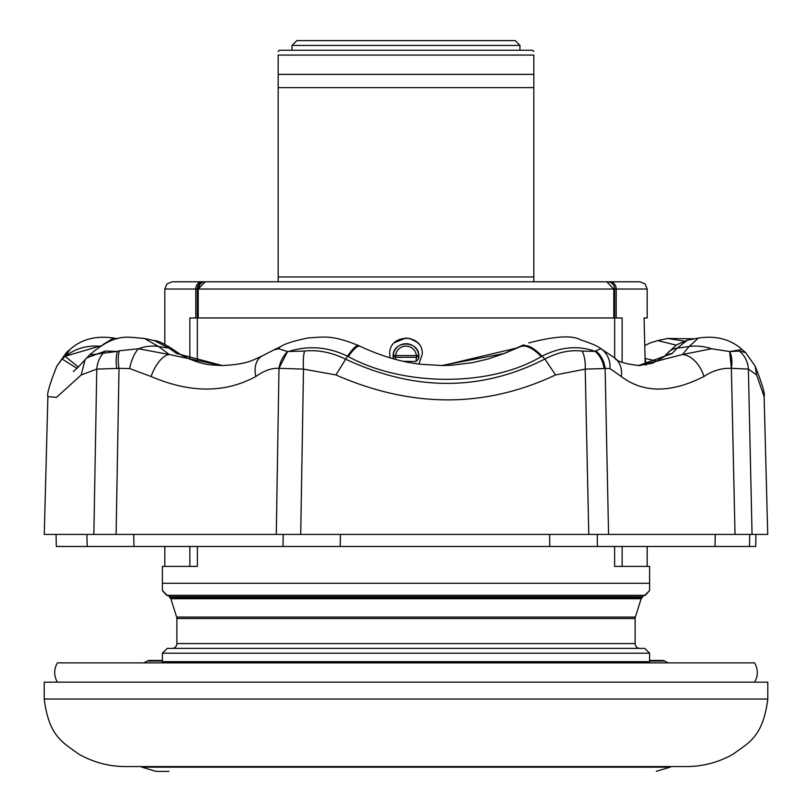 <?xml version="1.0" encoding="UTF-8"?>
<svg xmlns="http://www.w3.org/2000/svg" width="812" height="812" viewBox="0 0 812 812"><rect width="100%" height="100%" fill="white"/><g stroke="black" fill="none" stroke-linecap="round" stroke-linejoin="round"><path stroke-width="1.22" d="M133.726 534.418L133.97 546.476L105.804 546.476M335.508 546.476L315.3 546.476M764.112 396.581L756.622 374.951L755.16 366.121C762.306 384.198 765.29 394.348 764.112 396.581L767.726 534.418L588.781 534.418L597.277 534.418L597.388 546.476L550.15 546.476M740.047 546.476L715.037 546.476L715.24 534.418M340.461 534.418L340.167 546.476L283.023 546.476L283.185 534.418L588.781 534.418L585.198 369.105A24.116 11.997 -84.2 0 0 582.092 351.058L595.247 351.423L595.785 350.764A24.116 21.711 64.3 0 1 605.113 368.354L604.057 368.577A24.116 21.193 -113.4 0 0 595.247 351.423C578.377 345.212 560.625 346.795 541.98 356.184C534.022 347.79 527.435 344.359 522.228 345.882L504.12 353.535L441.525 365.583L452.314 365.187L472.513 362.649L488.215 358.955L503.866 353.616A19.295 6.06 68.3 0 1 504.12 353.535M749.74 534.418L749.466 546.476L549.795 546.476L549.572 534.418M116.776 368.577A24.116 10.566 -102.2 0 1 117.466 351.423L119.384 350.764A24.116 9.47 78.1 0 0 119.009 368.354L96.78 369.105L81.23 374.951L56.464 397.383L47.888 396.581L44.274 534.418L300.704 534.418L303.505 369.105L278.983 368.323C271.695 367.937 263.971 370.668 255.8 376.524A24.116 16.616 -118.1 0 1 262.286 355.879A24.116 16.616 -118.1 0 1 262.286 355.869L273.756 349.982M283.023 546.476L87.209 546.476L86.874 534.418M283.185 534.418L276.283 534.418L278.983 368.323A24.116 18.798 -69.2 0 1 287.6 351.535L278.983 368.323M595.785 350.764L600.951 348.754A24.116 21.295 114.7 0 1 610.005 368.567L605.113 368.354L608.574 534.418L597.277 534.418M731.379 368.323L735.012 534.418L752.054 534.418L748.38 369.105L731.379 368.323C721.797 367.937 712.631 370.668 703.902 376.524A24.116 15.428 -116.3 0 0 682.516 354.519L711.525 348.754L729.683 351.535L731.379 368.323A24.116 14.129 105.9 0 0 729.683 351.535L739.356 351.058A24.116 23.03 73 0 1 748.38 369.105L756.622 374.951M86.6 357.94L105.316 351.058A24.116 20.818 -80.1 0 0 96.78 369.105L93.857 534.418L116.106 534.418L119.009 368.354L129.646 368.567A24.116 10.292 102.5 0 1 138.426 348.754L169.292 354.519A24.116 11.145 112.6 0 0 151.123 376.524L129.646 368.567M87.209 546.476L56.282 546.476L56.069 534.418M755.931 534.418L755.718 546.476L749.466 546.476M549.795 546.476L340.167 546.476M711.525 348.754A48.233 40.915 -144.1 0 0 689.144 346.491L682.516 354.519L639.612 365.583C624.925 363.979 616.541 361.37 614.481 357.747L614.481 357.747A24.116 19.752 126.4 0 1 621.271 376.524L610.005 368.567M528.754 342.948C555.144 336.067 572.511 335.062 580.864 339.954C590.933 343.293 597.114 345.882 599.418 347.719A48.233 24.066 -60.3 0 1 600.951 348.754L614.481 357.747M278.516 348.754A48.233 14.981 -116.8 0 1 280.719 346.592L273.806 349.962L278.516 348.754L287.6 351.535L304.541 351.058C317.786 349.657 331.377 352.306 345.323 359.026C414.617 391.496 481.14 391.496 544.882 359.026C557.671 352.327 570.075 349.667 582.092 351.058M119.384 350.764L138.426 348.754A48.233 36.317 -49.3 0 1 158.563 346.491L169.292 354.519L221.595 365.583C247.477 364.355 251.984 360.437 262.286 355.879M78.328 367.004L65.346 356.549L69.933 349.495C81.393 339.233 95.948 335.417 113.599 338.056L102.87 344.643M66.543 352.408L62.108 359.026L65.498 356.174L100.992 345.76M65.346 356.549A48.233 42.721 22.3 0 1 100.12 346.308M105.316 351.058L117.466 351.423L89.533 354.956C115.943 332.656 125.86 337.142 144.374 338.452L158.563 346.491L169.038 348.155A19.295 14.139 -52.3 0 1 174.336 350.317L174.336 350.317C165.1 344.044 158.411 340.796 154.26 340.583L169.038 348.155L176.722 353.535A19.295 14.078 -59.1 0 1 181.188 354.986L174.336 350.317M638.435 365.573L652.604 363.208L663.719 357.016L667.586 353.088A19.295 16.169 40.4 0 1 677.157 348.155L689.144 346.491L698.401 338.056C716.052 335.417 730.607 339.233 742.077 349.505L730.597 351.423M684.08 341.07L667.626 338.452L657.74 340.583L676.102 345.141M604.057 368.577L585.198 369.105L555.55 374.951L544.882 359.026L541.98 356.184L541.269 356.549C490.702 386.898 403.584 386.908 348.257 356.549L347.506 356.174C328.018 346.856 308.499 345.273 288.93 351.423M555.55 374.951C484.967 408.172 411.765 408.172 335.955 374.951L347.506 356.174C353.291 347.81 357.148 344.379 359.066 345.882M348.257 356.549A48.233 8.496 -64.1 0 1 359.99 346.227L358.681 345.607C330.646 334.179 323.054 337.284 308.347 337.893C294.248 340.766 285.042 343.659 280.719 346.592M541.269 356.549A48.233 18.179 -117.6 0 0 521.05 346.491L522.228 345.882M359.99 346.227C388.055 359.442 410.233 363.147 420.687 364.243L442.621 365.583L516.178 348.155A19.295 6.608 63.7 0 0 515.853 348.287L523.882 344.816M657.415 361.208L645.083 358.457M667.586 353.088L676.497 344.867L687.388 340.208L677.157 348.155L672.123 353.535L638.496 365.573M663.719 357.016A19.295 16.321 48.8 0 1 672.123 353.535M503.623 353.738A19.295 6.06 68.3 0 1 503.866 353.616L515.853 348.287M222.518 365.583L176.722 353.535M69.933 349.495L66.493 352.449L56.85 366.1L62.108 359.026L77.028 368.384L89.533 354.956M255.8 376.524C225.066 393.221 190.17 393.221 151.123 376.524M335.955 374.951L303.505 369.105A24.116 6.841 -95.2 0 1 304.541 351.058M739.356 351.058L745.629 352.55M703.902 376.524C670.945 393.221 643.398 393.221 621.271 376.524M393.312 358.813L393.221 355.311A12.84 12.84 0 0 1 418.779 355.311A2.416 1.715 173.4 0 1 418.789 355.412A2.416 1.715 173.4 0 1 416.383 357.27L416.383 355.544L418.769 355.311L418.718 358.691L415.998 361.502L416.383 357.27L395.617 357.27L395.617 355.544L416.383 355.544A10.434 10.434 0 0 0 395.617 355.544L393.231 355.311A2.416 1.715 6.6 0 0 393.211 355.412A2.416 1.715 6.6 0 0 395.617 357.27L395.596 359.432M143.886 662.866L147.246 661.039L162.4 661.039L162.4 661.871M162.4 662.795L162.4 653.213L167.221 648.392L644.779 648.392L649.6 653.213L649.6 662.795L162.4 662.795M393.282 358.691L393.109 356.559C392.369 339.934 419.652 339.934 418.89 356.559L418.718 358.691M162.4 590.507L167.221 595.328L162.4 590.507L162.4 566.39L197.377 566.39L197.377 546.476M162.4 590.557L166.744 595.358A4.821 4.821 0 0 1 169.637 596.718L642.363 596.718A4.821 4.821 0 0 1 645.256 595.358L649.6 590.557M195.793 317.969L195.793 289.021L164.816 289.021L166.886 283.946L172.042 281.784L606.706 281.784L613.791 289.021L613.791 317.969M533.829 281.551L533.829 276.963L278.171 276.963L278.171 281.784L278.171 55.074C278.171 50.242 278.171 50.242 278.171 55.074C278.171 50.242 278.171 50.242 278.171 55.074L533.829 55.074C533.829 50.242 533.829 50.242 533.829 55.074C533.829 50.242 533.829 50.242 533.829 55.074L533.829 74.369L278.171 74.369M418.505 343.72L417.51 342.634M417.094 342.228L409.329 338.218M406.386 337.873L394.49 342.634M389.719 354.144L390.176 357.919L389.719 354.144C388.715 333.174 423.255 333.113 422.281 354.144L418.941 364.02L422.281 354.144M533.829 276.963L533.829 87.635L278.171 87.635M533.829 87.635L533.829 74.369M533.829 51.45L532.621 50.242L279.379 50.242L278.171 51.45M169.637 596.718L169.637 597.744L642.363 597.744L642.363 596.718M170.439 597.744A4.821 4.821 0 0 1 170.855 598.708L176.651 617.069A4.821 4.821 0 0 1 176.874 618.521L176.874 643.571A4.821 4.821 0 0 1 172.042 648.392M176.874 643.571L635.126 643.571A4.821 4.821 0 0 0 639.957 648.392M635.126 643.571L635.126 618.521A4.821 4.821 0 0 1 635.349 617.069L641.145 598.708A4.821 4.821 0 0 1 641.561 597.744M649.6 653.213L162.4 653.213M162.4 661.658L649.6 661.658M162.4 583.27L649.6 583.27L649.6 590.507L644.779 595.328L167.221 595.328M614.623 546.476L614.623 566.39L649.6 566.39L649.6 583.27M198.209 317.969L198.209 289.021L200.128 284.078M197.346 361.959L197.346 317.969L189.856 317.969L189.856 359.31M644.779 595.328L646.169 593.937M614.654 357.879L614.654 317.969L622.144 317.969L622.144 362.182M197.346 317.969L614.654 317.969M533.829 279.429L533.829 280.262M607.467 281.784L609.893 281.784L607.467 281.784A7.237 7.217 90 0 1 614.684 289.021L195.793 289.021A7.237 6.303 -90 0 1 202.107 281.784L205.294 281.784L198.209 289.021M200.493 283.713L202.604 282.332M278.171 281.784L263.92 281.784M220.509 281.784L205.294 281.784M608.218 281.957L606.706 281.784M645.225 364.984L644.078 317.969L647.184 317.969L647.184 289.021L614.684 289.021L614.684 317.969M616.207 317.969L616.207 289.021A7.237 6.303 90 0 0 609.893 281.784L639.957 281.784L645.114 283.946L647.184 289.021M403.422 361.31L415.998 361.502M519.964 45.421L515.133 40.6L296.867 40.6L292.036 45.421L519.964 45.421L519.964 50.242M649.6 661.039L664.754 661.039L668.114 662.866M664.754 661.039A4.821 4.821 0 0 0 662.45 660.45L649.6 660.45L662.45 660.45M147.246 661.039A4.821 4.821 0 0 1 149.55 660.45L162.4 660.45M57.479 682.161A18.087 18.087 0 0 1 57.479 662.866L754.521 662.866A18.087 18.087 0 0 1 754.521 682.161M168.947 771.4L156.371 771.4M44.213 699.041C49.065 737.631 64.077 742.98 78.571 754.003C93.36 762.417 109.244 766.599 126.225 766.579L685.775 766.579C702.756 766.599 718.64 762.417 733.429 754.003C747.923 742.98 762.935 737.631 767.787 699.041L767.787 682.161L44.213 682.161L44.213 699.041L767.787 699.041M81.23 374.951L85.027 359.645M176.874 618.521L635.126 618.521M176.651 617.069L635.349 617.069M170.855 598.708L641.145 598.708M197.316 317.969L197.316 289.021A7.237 7.217 -90 0 1 204.533 281.784M189.856 566.39L189.856 546.476M622.144 566.39L622.144 546.476M645.164 362.071L645.824 362.071L646.403 364.791M656.319 771.298L670.184 767.147L141.816 767.147L155.681 771.298M113.599 338.056L117.375 338.807M73.334 371.551L78.48 366.841M144.374 338.452L154.26 340.583M698.401 338.056L687.399 340.208M694.625 338.807L667.626 338.452M599.418 347.719L601.631 348.967M657.74 340.583L650.29 342.887L644.789 345.567M181.188 354.986C202.655 365.816 210.409 364.821 223.473 365.583M56.84 366.121C49.694 384.198 46.71 394.348 47.888 396.581L47.888 396.581M755.15 366.1L745.497 352.449L742.066 349.495M164.816 566.39L164.816 546.476M164.816 344.298L164.816 289.021M647.184 566.39L647.184 546.476M645.093 359.056L645.824 362.071M292.036 45.421L292.036 50.242M140.841 766.579L141.816 767.147M671.159 766.579L670.184 767.147"/></g></svg>
